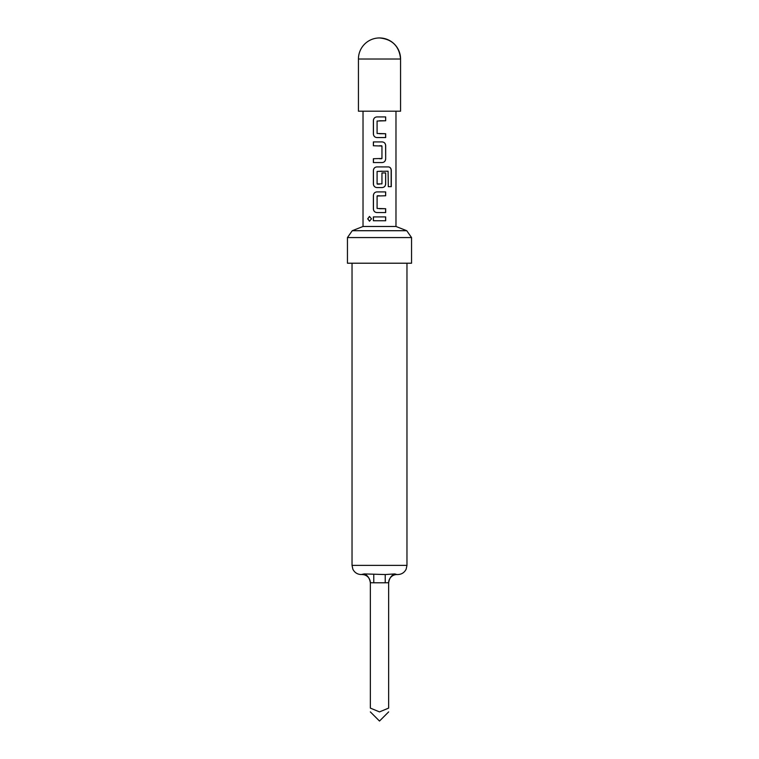 <?xml version="1.0" encoding="UTF-8"?>
<svg xmlns="http://www.w3.org/2000/svg" width="759" height="759" viewBox="0 0 759 759"><rect width="100%" height="100%" fill="white"/><g stroke="black" fill="none" stroke-linecap="round" stroke-linejoin="round"><path stroke-width="1.14" d="M367.698 218.82L369.481 216.448L371.483 218.829L369.481 221.192L367.698 218.82M369.538 221.192L367.83 218.82L369.538 216.448M379.5 133.717L385.676 133.717L385.676 137.559L376.872 137.559C374.775 137.332 373.637 136.136 373.437 133.973L373.437 120.52C373.627 118.357 374.775 117.161 376.862 116.924L385.667 116.924L385.676 120.766L377.081 121.023L377.09 133.461L385.6 133.717L385.6 137.559M373.437 162.559L373.437 158.716M373.437 145.766L373.437 141.924L382.204 141.914C384.301 142.161 385.458 143.356 385.676 145.51L385.676 158.973C385.458 161.117 384.31 162.312 382.204 162.559L373.371 162.559L373.371 158.716L381.957 158.46L381.957 146.022L373.371 145.766L373.371 141.924L379.5 141.924M381.986 171.183L377.09 171.439L377.09 183.877L381.957 183.877L381.957 172.938L385.676 172.938L385.667 183.972C385.458 186.116 384.31 187.312 382.204 187.558L376.872 187.558C374.775 187.331 373.637 186.135 373.437 183.972L373.437 170.509C373.637 168.346 374.775 167.151 376.872 166.914L388.523 166.914C390.24 167.17 391.17 168.365 391.293 170.509L391.293 186.657L388.304 186.657L388.086 171.183L377.119 171.439M385.676 172.938L385.6 183.972C385.411 186.135 384.272 187.331 382.175 187.558M379.5 212.558L376.834 212.558C374.737 212.311 373.589 211.116 373.371 208.962L373.371 195.509C373.589 193.355 374.747 192.16 376.844 191.913L385.667 191.913L385.667 195.765L377.09 196.021L377.09 208.45L385.676 208.716L385.676 212.558L376.872 212.558C374.775 212.321 373.627 211.125 373.437 208.962L373.437 195.509C373.637 193.336 374.775 192.141 376.872 191.913M379.5 208.706L385.6 208.716L385.6 212.558M379.5 220.755L373.362 220.746L373.362 216.903L385.676 216.913L385.676 220.755L379.5 220.755L373.428 220.746L373.428 216.903M352.261 230.708L363.02 226.476L395.98 226.476L406.739 230.708L352.261 230.708L347.451 237.567L411.549 237.567L406.739 230.708M385.221 574.544L394.794 573.918C391.426 575.256 389.386 578.187 388.655 582.732L385.221 582.779L385.221 574.544L364.206 573.918L361.189 574.544C357.347 574.383 354.567 572.58 352.84 569.155L352.034 565.379L406.966 565.379L406.16 569.155C404.433 572.58 401.653 574.383 397.811 574.544L396.9 574.544L397.811 574.544M394.794 573.918L396.9 574.544A8.245 8.245 0 0 0 388.655 582.779L388.655 582.779M347.451 237.567L347.451 263.212L411.549 263.212L411.549 237.567M388.655 582.732L388.655 708.1C388.655 712.9 388.655 712.9 388.655 708.1C388.655 712.9 388.655 712.9 388.655 708.1L379.5 711.895L370.345 708.1C370.345 712.9 370.345 712.9 370.345 708.1C370.345 712.9 370.345 712.9 370.345 708.1L370.345 582.779A8.245 8.245 0 0 0 362.1 574.544L364.206 573.918C367.574 575.256 369.614 578.187 370.345 582.732L373.779 582.779L373.779 574.544M358.438 59.012L358.438 111.203L400.562 111.203L400.562 59.012C399.31 46.223 392.289 39.202 379.5 37.95A21.062 21.062 0 0 0 358.438 59.012L400.562 59.012A21.062 21.062 0 0 0 379.5 37.95M379.5 195.765L377.346 195.765M377.346 184.133L379.5 184.133M379.5 187.558L376.844 187.558C374.747 187.312 373.589 186.116 373.371 183.972L373.371 170.509C373.589 168.356 374.747 167.16 376.844 166.914L381.815 166.914M379.5 137.559L376.844 137.559C374.747 137.313 373.589 136.117 373.371 133.973L373.371 120.52C373.58 118.376 374.737 117.18 376.834 116.924L379.5 116.924M379.5 216.913L385.61 216.913L385.61 220.755M379.5 191.913L385.6 191.913L385.6 195.765M388.323 166.914L388.418 166.914C390.135 167.151 391.056 168.346 391.16 170.509L391.16 186.657M382.175 141.914C384.272 142.142 385.411 143.347 385.6 145.51L385.676 158.973M385.6 158.973C385.411 161.136 384.272 162.331 382.175 162.559M381.682 145.766L379.5 145.766M379.5 158.716L381.682 158.716M385.6 116.924L385.676 120.766M385.61 120.766L379.5 120.766M385.221 582.779L373.779 582.779M406.966 565.379L406.966 263.212M370.345 711.895L379.5 721.05L388.655 711.895M395.98 226.476L395.98 111.203M363.02 226.476L363.02 111.203M352.034 565.379L352.034 263.212"/></g></svg>
